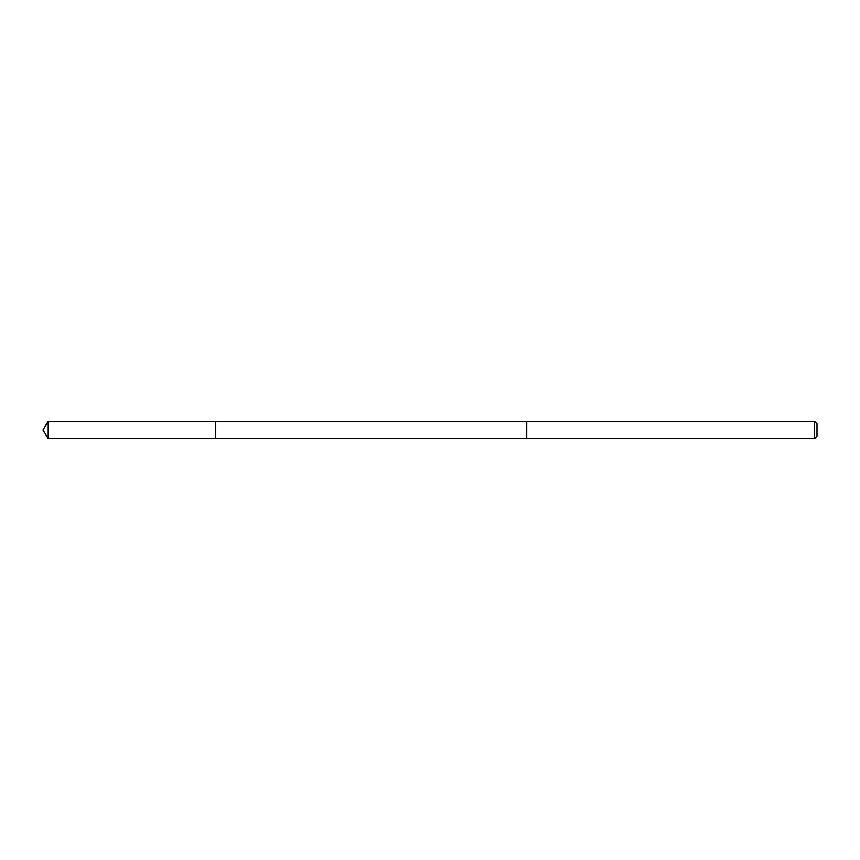 <?xml version="1.0" encoding="UTF-8"?>
<svg xmlns="http://www.w3.org/2000/svg" width="860" height="860" viewBox="0 0 860 860"><rect width="100%" height="100%" fill="white"/><g stroke="black" fill="none" stroke-linecap="round" stroke-linejoin="round"><path stroke-width="1.29" d="M215.699 438.632L215.699 421.368L48.192 421.368L48.192 438.632L215.699 438.632L215.699 421.368L526.75 421.368L526.75 438.632L48.192 438.632L43 430L48.192 438.632M526.75 437.944L526.75 438.632L814.506 438.632L814.506 421.368L526.75 421.368L526.75 437.944M814.506 421.368L817 423.862L817 436.138L814.506 438.632M43 430L48.192 421.368"/></g></svg>
